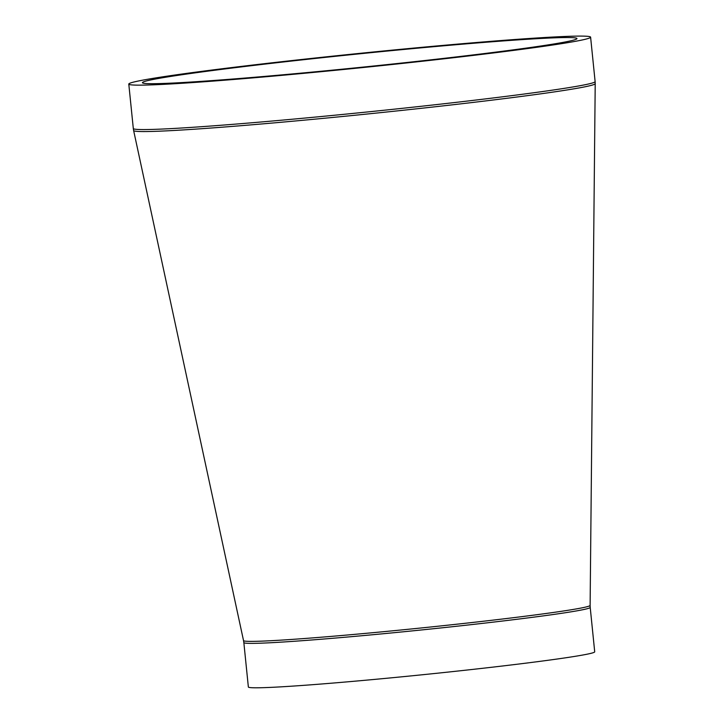 <?xml version="1.0" encoding="UTF-8"?>
<svg xmlns="http://www.w3.org/2000/svg" width="724" height="724" viewBox="0 0 724 724"><rect width="100%" height="100%" fill="white"/><g stroke="black" fill="none" stroke-linecap="round" stroke-linejoin="round"><path stroke-width="1.09" d="M590.205 607.391L594.712 651.817A174.068 5.412 174.2 0 1 352.045 681.438A174.068 5.412 174.2 0 1 248.359 686.995L243.843 642.577A174.068 5.412 -5.8 0 0 347.538 637.011A174.068 5.412 -5.8 0 0 590.205 607.391L590.114 605.382A174.185 5.412 174.2 0 1 347.285 635.011A174.185 5.412 174.2 0 1 243.526 640.586L243.843 642.577M267.047 76.663A232.096 7.213 174.2 0 1 128.791 84.075A232.096 7.213 174.2 0 1 358.968 53.44A232.096 7.213 174.2 0 1 590.603 37.159A232.096 7.213 174.2 0 1 267.047 76.663M272.514 75.712A218.386 6.788 174.2 0 1 142.429 82.681A218.386 6.788 174.2 0 1 359.014 53.866A218.386 6.788 174.2 0 1 576.965 38.544A218.386 6.788 174.2 0 1 272.514 75.712M271.808 123.089A231.979 7.213 -5.8 0 0 595.209 83.631L595.119 81.586A232.096 7.213 174.2 0 1 271.554 121.08A232.096 7.213 174.2 0 1 133.307 128.492L133.623 130.519A231.979 7.213 -5.8 0 0 271.808 123.089M590.114 605.382L595.209 83.631M243.526 640.586L133.623 130.519M128.791 84.075L133.307 128.492M590.603 37.159L595.119 81.586"/></g></svg>
